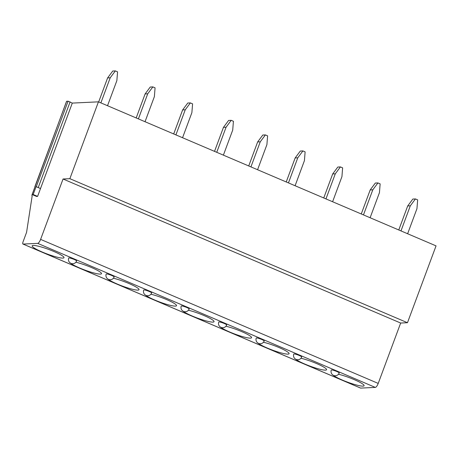<?xml version="1.0" encoding="UTF-8"?>
<svg xmlns="http://www.w3.org/2000/svg" width="459" height="459" viewBox="0 0 459 459"><rect width="100%" height="100%" fill="white"/><g stroke="black" fill="none" stroke-linecap="round" stroke-linejoin="round"><path stroke-width="0.69" d="M66.595 101.364L68.087 101.187L72.298 103.091L98.438 101.841L436.05 245.875L407.472 322.717L400.667 323.038L378.216 383.414A4.223 1.32 113.1 0 1 375.307 387.402L360.682 388.102A2.536 0.792 113.1 0 1 360.562 388.079A2.536 0.792 113.1 0 1 360.464 388.01M100.882 102.885L110.212 77.795L107.607 77.921L98.674 101.944M107.607 77.921L112.736 71.025L115.347 70.898L110.212 77.795M107.526 105.719L116.861 80.629L117.561 71.845L115.347 70.898M138.394 118.887L147.723 93.797L145.119 93.923L136.185 117.946M145.119 93.923L150.248 87.026L152.858 86.9L147.723 93.797M145.038 121.721L154.373 96.637L155.073 87.847L152.858 86.9M175.906 134.894L185.241 109.804L182.63 109.925L173.697 133.948M182.63 109.925L187.765 103.034L190.37 102.908L185.241 109.804M182.556 137.729L191.885 112.639L192.585 103.854L190.37 102.908M216.74 152.313L226.075 127.223L223.464 127.35L214.531 151.372M223.464 127.35L228.599 120.453L231.204 120.327L226.075 127.223M223.39 155.148L232.719 130.058L233.419 121.274L231.204 120.327M250.93 166.898L260.264 141.808L257.654 141.934L248.721 165.957M257.654 141.934L262.789 135.038L265.394 134.917L260.264 141.808M257.579 169.732L266.909 144.648L267.608 135.858L265.394 134.917M288.447 182.906L297.776 157.816L295.166 157.936L286.232 181.959M295.166 157.936L300.301 151.045L302.906 150.919L297.776 157.816M295.091 185.74L304.42 160.65L305.12 151.866L302.906 150.919M325.959 198.908L335.288 173.818L332.683 173.944L323.744 197.967M332.683 173.944L337.813 167.047L340.417 166.921L335.288 173.818M332.603 201.742L341.932 176.652L342.632 167.868L340.417 166.921M363.471 214.91L372.8 189.819L370.195 189.946L361.262 213.969M370.195 189.946L375.324 183.049L377.929 182.929L372.8 189.819M370.115 217.744L379.444 192.66L380.144 183.87L377.929 182.929M400.982 230.917L410.312 205.827L407.707 205.948L398.773 229.97M407.707 205.948L412.836 199.057L415.441 198.931L410.312 205.827M407.626 233.751L416.956 208.661L417.661 199.877L415.441 198.931M407.472 322.717L69.86 178.683L63.055 179.004L40.604 239.38A4.223 1.32 113.1 0 1 37.695 243.368L23.07 244.068A2.536 0.792 113.1 0 1 22.95 244.045A2.536 0.792 113.1 0 1 23.076 241.755L26.576 232.346L32.17 195.884A1.693 0.528 113.1 0 1 32.09 195.867A1.693 0.528 113.1 0 1 32.176 194.341L34.936 186.916M98.438 101.841L69.86 178.683M400.667 323.038L63.055 179.004M76.619 260.964A4.223 0.602 -159.6 0 0 74.111 259.427A4.223 0.602 -159.6 0 0 68.701 258.021A4.223 4.223 0 0 0 71.002 263.38A4.223 4.223 0 0 0 76.619 260.964M114.136 276.972A4.223 0.602 -159.6 0 0 111.623 275.429A4.223 0.602 -159.6 0 0 106.213 274.023A4.223 4.223 0 0 0 108.513 279.382A4.223 4.223 0 0 0 114.136 276.972M151.648 292.974A4.223 0.602 -159.6 0 0 149.135 291.431A4.223 0.602 -159.6 0 0 143.724 290.031A4.223 4.223 0 0 0 146.025 295.389A4.223 4.223 0 0 0 151.648 292.974M189.16 308.976A4.223 0.602 -159.6 0 0 186.647 307.438A4.223 0.602 -159.6 0 0 181.236 306.033A4.223 4.223 0 0 0 183.537 311.391A4.223 4.223 0 0 0 189.16 308.976M226.671 324.983A4.223 0.602 -159.6 0 0 224.158 323.44A4.223 0.602 -159.6 0 0 218.748 322.034A4.223 4.223 0 0 0 221.054 327.393A4.223 4.223 0 0 0 226.671 324.983M264.183 340.985A4.223 0.602 -159.6 0 0 261.67 339.442A4.223 0.602 -159.6 0 0 256.26 338.042A4.223 4.223 0 0 0 258.566 343.401A4.223 4.223 0 0 0 264.183 340.985M301.695 356.987A4.223 0.602 -159.6 0 0 299.182 355.45A4.223 0.602 -159.6 0 0 293.777 354.044A4.223 4.223 0 0 0 296.078 359.403A4.223 4.223 0 0 0 301.695 356.987M339.207 372.995A4.223 0.602 -159.6 0 0 336.694 371.451A4.223 0.602 -159.6 0 0 331.289 370.046A4.223 4.223 0 0 0 333.59 375.405A4.223 4.223 0 0 0 339.207 372.995M42.262 252.048A16.989 2.415 -159.6 0 0 64.002 257.688A16.989 2.415 -159.6 0 0 53.904 251.492A16.989 2.415 -159.6 0 0 32.159 245.846A16.989 2.415 -159.6 0 0 42.262 252.048M70.537 263.15A16.989 2.415 -159.6 0 0 79.774 268.05A16.989 2.415 -159.6 0 0 101.514 273.696A16.989 2.415 -159.6 0 0 91.416 267.494A16.989 2.415 -159.6 0 0 75.896 262.209M108.049 279.152A16.989 2.415 -159.6 0 0 117.286 284.058A16.989 2.415 -159.6 0 0 139.031 289.698A16.989 2.415 -159.6 0 0 128.927 283.501A16.989 2.415 -159.6 0 0 113.413 278.211M145.56 295.154A16.989 2.415 -159.6 0 0 154.798 300.06A16.989 2.415 -159.6 0 0 176.543 305.7A16.989 2.415 -159.6 0 0 166.439 299.503A16.989 2.415 -159.6 0 0 150.925 294.219M183.078 311.162A16.989 2.415 -159.6 0 0 192.31 316.062A16.989 2.415 -159.6 0 0 214.055 321.707A16.989 2.415 -159.6 0 0 203.957 315.505A16.989 2.415 -159.6 0 0 188.437 310.221M220.59 327.164A16.989 2.415 -159.6 0 0 229.821 332.069A16.989 2.415 -159.6 0 0 251.566 337.709A16.989 2.415 -159.6 0 0 241.468 331.513A16.989 2.415 -159.6 0 0 225.948 326.223M258.101 343.166A16.989 2.415 -159.6 0 0 267.333 348.071A16.989 2.415 -159.6 0 0 289.078 353.711A16.989 2.415 -159.6 0 0 278.98 347.515A16.989 2.415 -159.6 0 0 263.46 342.23M295.613 359.173A16.989 2.415 -159.6 0 0 304.845 364.073A16.989 2.415 -159.6 0 0 326.59 369.719A16.989 2.415 -159.6 0 0 316.492 363.517A16.989 2.415 -159.6 0 0 300.972 358.232M333.125 375.175A16.989 2.415 -159.6 0 0 342.362 380.081A16.989 2.415 -159.6 0 0 364.102 385.721A16.989 2.415 -159.6 0 0 354.004 379.524A16.989 2.415 -159.6 0 0 338.484 374.234M72.298 103.091L37.598 196.395L36.582 196.441L32.153 194.553L66.555 101.29M36.083 186.664L40.512 188.551L36.083 186.664L33.168 194.501L37.598 196.395M32.153 194.553L33.168 194.501M378.216 383.414L40.604 239.38M375.307 387.402L37.695 243.368M360.682 388.102L23.07 244.068M66.635 101.255L34.855 186.721M68.087 101.187L36.301 186.652M70.107 101.869L38.321 187.335M22.95 244.045L360.562 388.079"/></g></svg>
